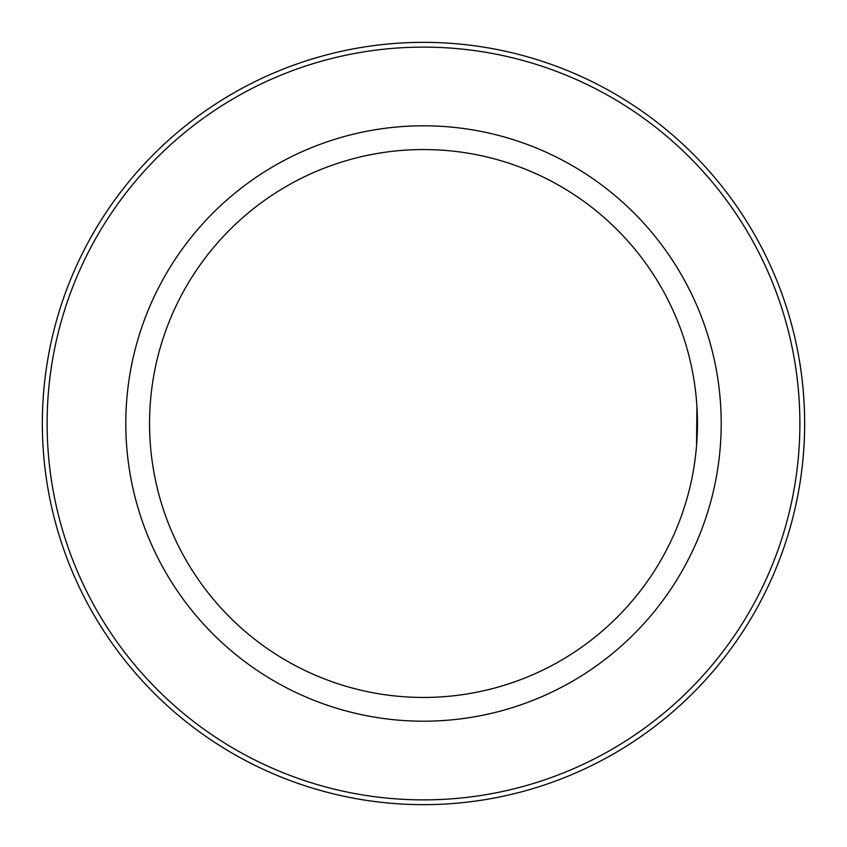 <?xml version="1.0" encoding="UTF-8"?>
<svg xmlns="http://www.w3.org/2000/svg" width="847" height="847" viewBox="0 0 847 847"><rect width="100%" height="100%" fill="white"/><g stroke="black" fill="none" stroke-linecap="round" stroke-linejoin="round"><path stroke-width="1.27" d="M423.5 149.548A273.952 273.952 0 0 0 186.255 560.481A273.952 273.952 0 0 0 660.745 560.481A273.952 273.952 0 0 0 423.5 149.548M423.5 125.801A297.699 297.699 0 0 0 165.684 572.35A297.699 297.699 0 0 0 681.316 572.35A297.699 297.699 0 0 0 423.5 125.801M423.5 47.114A376.386 376.386 0 0 0 97.543 611.693A376.386 376.386 0 0 0 749.457 611.693A376.386 376.386 0 0 0 423.5 47.114M423.5 42.35A381.15 381.15 0 0 0 93.414 614.075A381.15 381.15 0 0 0 753.586 614.075A381.15 381.15 0 0 0 423.5 42.35M696.912 406.295L696.552 445.691"/></g></svg>
